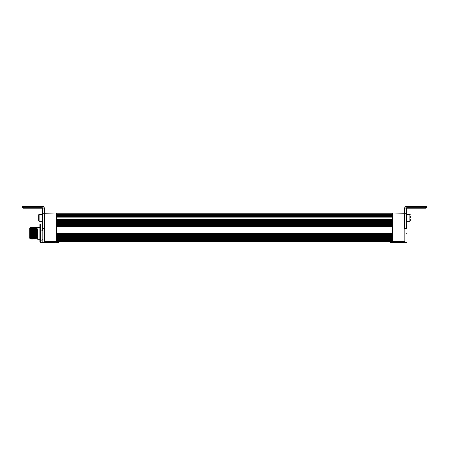 <?xml version="1.0" encoding="UTF-8"?>
<svg xmlns="http://www.w3.org/2000/svg" width="449" height="449" viewBox="0 0 449 449"><rect width="100%" height="100%" fill="white"/><g stroke="black" fill="none" stroke-linecap="round" stroke-linejoin="round"><path stroke-width="0.67" d="M392.69 216.092L56.31 216.092M392.69 217.075L56.31 217.075M392.69 219.539L56.31 219.539M392.69 220.526L56.31 220.526M392.69 221.509L56.31 221.509M392.69 222.496L56.31 222.496M392.69 223.484L56.31 223.484M392.69 224.466L56.31 224.466M392.69 225.454L56.31 225.454M392.69 226.436L56.31 226.436M392.69 233.34L56.31 233.34M392.69 234.322L56.31 234.322M392.69 235.31L56.31 235.31M392.69 236.297L56.31 236.297M392.69 237.28L56.31 237.28M392.69 238.267L56.31 238.267M392.69 239.25L56.31 239.25M392.69 240.237L56.31 240.237M392.69 241.714L56.31 241.714M392.69 213.017L56.31 213.017M392.69 215.105L56.31 215.105M56.512 213.011L44.821 213.219L56.512 213.011L56.512 242.376L58.493 242.763L44.625 242.331L44.625 224.708M56.512 241.77L44.625 241.326M58.493 242.482L58.493 241.714M44.821 242.527L44.625 213.415M404.375 241.326L392.488 241.77L392.488 242.376L390.507 242.482L404.179 242.527L404.179 213.219L404.179 242.527M390.507 241.714L390.507 242.482M406.356 233.317C406.356 224.377 406.356 224.377 406.356 233.317C406.356 242.258 406.356 242.258 406.356 233.317M392.488 241.77L392.488 213.011L404.179 213.219L392.488 213.011M30.728 227.632L31.177 239.233L30.706 227.43L30.235 227.901L30.459 237.757M30.235 233.407L30.481 238.739L29.741 238.245L29.741 228.389L30.235 227.896L30.728 231.695M31.795 229.136L32.165 239.233L31.795 229.136M31.593 228.187L31.559 228.883M31.295 237.757L31.183 239.227L31.559 237.757M31.396 228.883L31.503 227.413L31.217 227.901M32.783 229.136L33.153 239.233L32.783 229.136M32.575 228.193L32.547 228.883M32.277 237.757L32.171 239.227L32.547 237.757M32.384 228.883L32.491 227.413L32.115 228.883M33.765 229.136L34.135 239.233L33.765 229.136M33.563 228.171L33.535 228.883M33.782 237.757L33.265 228.345L32.945 227.896L33.445 238.733L33.153 239.233M33.372 228.883L33.479 227.413L33.103 228.883M34.753 229.136L35.129 239.233L34.753 229.136M34.551 228.171L34.517 228.883M34.769 237.757L34.231 228.137L33.928 227.896L34.421 238.739L34.135 239.233M34.354 228.883L34.461 227.413L34.085 228.883M35.74 229.136L36.111 239.233L35.74 229.136M35.533 228.182L35.505 228.883M35.235 237.757L35.129 239.227L35.505 237.757M35.336 228.883L35.443 227.413L35.073 228.883M37.312 228.883L37.912 239.233L39.894 239.233M37.924 239.205L36.902 239.143L36.324 228.883M36.79 228.883L37.396 238.711L37.11 239.205L36.638 227.592L36.139 227.912L36.055 228.883M37.767 236.848L36.947 236.848M36.784 236.848L36.257 236.848M35.797 236.848L34.977 236.848M34.814 236.848L33.989 236.848M33.827 236.848L33.299 236.848M32.839 236.848L32.019 236.848M31.857 236.848L31.032 236.848M30.874 236.848L30.532 236.848L30.532 236.011L30.846 236.011M31.009 236.011L31.834 236.011M31.991 236.011L32.816 236.011M33.271 236.011L33.804 236.011M33.961 236.011L34.792 236.011M34.949 236.011L35.774 236.011M36.229 236.011L36.756 236.011M36.919 236.011L37.744 236.011M36.521 228.182L36.487 228.883M30.829 237.757L30.734 238.739L30.577 237.757M30.874 228.883L31.475 238.733M31.862 228.883L32.457 238.733M33.445 238.733L33.529 237.757M34.674 238.739L34.517 237.757M34.82 228.883L35.359 238.509L35.662 238.739L35.235 228.35L34.635 227.413M36.745 237.757L36.15 227.896L36.487 237.757M37.104 239.227L37.632 238.739L37.043 228.883M37.396 238.711L37.907 239.227M36.116 239.227L36.403 238.733L36.925 239.227M35.752 237.757L35.662 238.739M33.434 238.739L33.967 239.227M32.799 237.757L32.261 228.148L31.683 227.413M31.812 237.757L31.133 228.883M31.009 239.227L30.24 227.896M37.649 238.711L37.924 239.188M42.655 227.615L42.655 230.96L40.388 230.814L40.388 242.662L39.894 242.112L39.894 224.522L40.388 223.972L40.388 230.814L39.894 230.96M42.655 242.112L42.161 242.662L40.388 242.662M42.161 242.662L42.161 240.159L40.388 240.159L39.894 239.755M42.655 239.755L42.161 240.159L42.161 223.972L40.388 223.972M42.161 223.972L42.655 224.522M406.345 208.701L406.839 208.207L426.056 208.207L426.55 207.713L426.55 206.725L425.562 206.725L425.562 207.713L406.839 207.713C405.896 207.943 405.655 208.493 406.098 209.352L406.098 228.631C406.098 247.073 406.098 247.073 406.098 228.631L406.345 228.524C406.345 246.782 406.345 246.782 406.345 228.524L406.345 213.247L404.622 213.303L404.622 208.207L404.375 213.247L404.375 208.207L405.458 206.725L425.562 206.725L425.562 206.237L406.345 206.237M426.55 206.725L425.562 206.237M426.55 207.713L426.056 208.207L425.562 208.207L426.55 207.713L425.562 207.713L425.562 208.207M406.098 209.352L406.345 213.247L406.345 208.959M406.345 213.247L406.345 214.369L409.892 214.369L409.892 221.267L410.285 220.874L410.285 219.297M404.375 213.247L404.622 228.631C404.622 247.073 404.622 247.073 404.622 228.631L404.375 213.247M406.098 228.631L404.622 228.631M42.655 206.237L22.944 206.237L22.45 206.725L23.438 206.237L22.45 206.725L22.45 207.713L22.944 208.207L42.161 208.207L42.902 209.352C43.345 208.493 43.104 207.943 42.161 207.713L22.45 207.713M22.45 206.725L43.542 206.725L43.16 206.299L44.625 208.207L44.625 213.247L44.625 208.207L43.16 206.299M42.655 213.247L44.378 213.303L44.378 228.631C44.378 247.073 44.378 247.073 44.378 228.631L42.902 228.631C42.902 247.073 42.902 247.073 42.902 228.631L42.655 228.524C42.655 246.782 42.655 246.782 42.655 228.524L42.655 208.701M44.378 228.631L44.625 208.207M39.108 221.267L42.655 221.267L39.108 221.267L39.108 214.369L38.715 214.762L38.715 220.874L39.108 221.267L38.715 220.874M410.285 217.816L410.285 216.339M409.892 221.267L406.345 221.267L409.892 221.267L410.285 220.874M392.69 215.144L56.31 215.144M392.69 215.739L56.31 215.739M392.69 216.44L56.31 216.44M392.69 217.024L56.31 217.024M392.69 217.131L56.31 217.131M392.69 219.219L56.31 219.219M392.69 219.858L56.31 219.858M392.69 220.442L56.31 220.442M392.69 220.611L56.31 220.611M392.69 221.211L56.31 221.211M392.69 221.812L56.31 221.812M392.69 222.395L56.31 222.395M392.69 222.603L56.31 222.603M392.69 223.198L56.31 223.198M392.69 223.765L56.31 223.765M392.69 224.348L56.31 224.348M392.69 224.59L56.31 224.59M392.69 225.185L56.31 225.185M392.69 225.718L56.31 225.718M392.69 226.307L56.31 226.307M392.69 226.577L56.31 226.577M392.69 233.138L56.31 233.138M392.69 233.531L56.31 233.531M392.69 234.12L56.31 234.12M392.69 234.53L56.31 234.53M392.69 235.13L56.31 235.13M392.69 235.489L56.31 235.489M392.69 236.073L56.31 236.073M392.69 236.522L56.31 236.522M392.69 237.117L56.31 237.117M392.69 237.442L56.31 237.442M392.69 238.026L56.31 238.026M392.69 238.509L56.31 238.509M392.69 239.104L56.31 239.104M392.69 239.396L56.31 239.396M392.69 239.979L56.31 239.979M392.69 240.496L56.31 240.496M392.69 241.59L56.31 241.59M392.69 213.752L56.31 213.752M392.69 214.117L56.31 214.117L392.69 214.117M392.69 214.487L56.31 214.487M392.69 215.071L56.31 215.071M31.834 236.034L31.368 236.051M404.622 208.207L405.458 206.725M406.839 207.713L406.839 208.207M23.438 208.207L23.438 206.237M42.161 208.207L42.161 207.713M42.902 228.631L42.902 209.352M43.542 206.725L44.378 208.207M39.894 227.407L37.424 227.407M37.8 237.757L37.284 237.757M36.818 237.757L36.296 237.757M35.83 237.757L35.011 237.757M34.848 237.757L34.326 237.757M33.86 237.757L33.338 237.757M32.872 237.757L32.053 237.757M31.89 237.757L31.065 237.757M30.908 237.757L30.33 237.757M30.801 228.883L31.621 228.883M32.053 228.883L32.609 228.883M33.041 228.883L33.596 228.883M33.759 228.883L34.579 228.883M35.011 228.883L35.566 228.883M35.993 228.883L36.549 228.883M36.717 228.883L37.536 228.883M31.368 237.016L31.026 236.674M31.368 236.034L31.026 236.376M37.744 236.034L37.211 236.034M36.756 236.034L36.229 236.034M35.774 236.034L34.949 236.034M34.792 236.034L34.259 236.034M33.804 236.034L33.271 236.034M32.816 236.034L31.991 236.034M30.706 227.435L31.228 227.896M31.464 238.739L31.997 239.227M32.451 238.739L32.979 239.227M36.885 227.896L37.419 227.407M32.951 227.907L32.665 227.413M33.939 227.907L33.653 227.413M35.909 227.901L35.623 227.413M36.891 227.901L36.61 227.413M35.651 238.733L35.937 239.227M34.668 238.733L34.955 239.227M406.345 242.454L404.375 242.454M42.655 242.454L44.625 242.454M409.892 214.369L410.285 214.762M42.655 214.369L39.108 214.369"/></g></svg>
